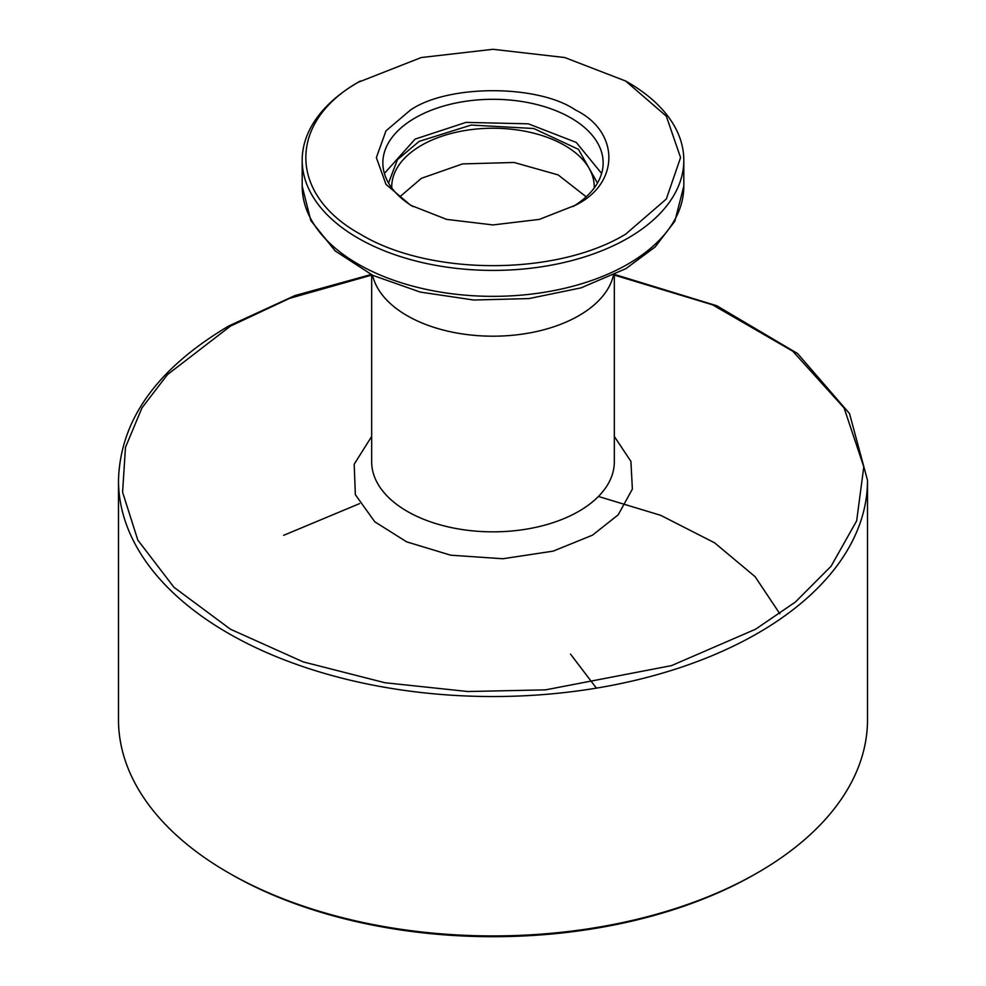 <?xml version="1.0" encoding="UTF-8"?>
<svg xmlns="http://www.w3.org/2000/svg" width="986" height="986" viewBox="0 0 986 986"><rect width="100%" height="100%" fill="white"/><g stroke="black" fill="none" stroke-linecap="round" stroke-linejoin="round"><path stroke-width="1.48" d="M757.815 872.598A374.507 216.217 0 0 0 757.827 872.598A374.507 216.217 0 0 0 867.507 719.706L867.507 480.318A374.507 216.217 180 0 1 757.815 633.209A374.507 216.217 180 0 1 228.185 633.209A374.507 216.217 180 0 1 118.493 480.318L118.493 719.706A374.507 216.217 0 0 0 228.173 872.598A374.507 216.217 0 0 0 757.815 872.598L755.522 873.916A371.266 214.344 0 0 0 755.535 873.916L757.827 872.598M228.173 872.598A374.507 216.217 0 0 0 228.185 872.598L230.465 873.916A371.266 214.344 0 0 0 755.522 873.916M614.327 436.453L630.917 461.399L632.371 489.068L618.21 514.803L592.537 535.139L553.158 551.137L502.897 558.742L450.713 555.192L406.626 541.844L374.779 521.779L355.354 494.689L354.184 464.209L371.673 436.453M613.44 275.242A121.488 70.142 180 0 1 578.905 315.643A121.488 70.142 180 0 1 453.979 332.479A121.488 70.142 180 0 1 372.56 275.242M625.642 81.025L627.934 82.343A190.816 110.173 180 0 1 683.816 160.237A190.816 110.173 180 0 1 627.934 238.144A190.816 110.173 180 0 1 419.974 262.029A190.816 110.173 180 0 1 302.184 160.237A190.816 110.173 180 0 1 358.066 82.343L421.219 57.545L493 49.3L564.781 57.545L625.642 81.025L666.302 116.151L680.574 157.6L666.302 199.036L625.642 234.175C556.585 276.142 429.415 276.142 360.358 234.175C287.666 194.304 287.666 120.896 360.358 81.025M570.5 654.088L596.394 688.129M410.533 109.988C447.952 84.278 538.036 84.278 575.467 109.988C619.997 131.594 619.997 183.606 575.467 205.211L539.317 219.397L493 224.931L446.67 219.397L410.533 205.211L385.97 184.345L376.369 157.6L385.97 130.855L410.533 109.988M573.112 206.53A110.149 63.597 0 0 0 603.149 162.887A110.149 63.597 0 0 0 535.151 104.134A110.149 63.597 0 0 0 415.118 117.926A110.149 63.597 0 0 0 382.851 162.887A110.149 63.597 0 0 0 412.887 206.53M601.62 173.462L576.268 142.428L528.336 123.817L466.033 122.387L415.118 139.088L384.38 173.462M388.533 183.051L397.444 159.658L419.124 141.392L471.172 125.062L533.722 128.5L578.437 149.33L597.467 183.051M594.213 187.981A101.238 58.445 0 0 0 594.238 186.699A101.238 58.445 0 0 0 531.737 132.691A101.238 58.445 0 0 0 421.416 145.361A101.238 58.445 0 0 0 391.762 186.699A101.238 58.445 0 0 0 391.787 187.981M586.189 196.793L558.113 174.892L514.088 162.48L462.533 163.91L421.416 178.318L399.811 196.793M614.327 275.082L712.595 304.834L792.781 351.213L844.102 407.982L863.798 466.834L856.661 520.842L831.099 566.223L795.345 602.076L755.522 629.241L671.515 665.612L545.505 689.867L467.832 691.519L384.897 682.731L303.17 661.877L230.477 629.241L173.93 587.262L137.818 540.082L122.584 492.199L125.468 447.348L141.984 407.847L167.472 374.606L230.477 326.095L289.625 298.339L371.673 275.082M371.673 274.811L371.673 461.793A121.327 70.043 0 0 0 407.206 511.327A121.327 70.043 0 0 0 578.794 511.327A121.327 70.043 0 0 0 614.327 461.793L614.327 274.811M779.827 613.76L755.103 576.674L714.53 542.781L660.682 515.321L598.428 496.463M359.594 503.599L283.623 535.336M683.816 186.181A190.816 110.173 180 0 1 627.934 264.088A190.816 110.173 180 0 1 419.974 287.961A190.816 110.173 180 0 1 302.184 186.181L310.812 220.556L335.252 251.011L372.794 275.353L420.258 292.078L473.785 300.027L528.927 298.585L581.05 287.863L625.851 268.685L655.074 247.018L674.843 221.221L683.816 186.181L683.816 160.237M118.493 480.318C120.181 419.999 156.971 368.542 228.851 325.935L294.974 295.553L371.118 274.539M614.882 274.539L716.81 305.759L797.575 353.543L849.525 413.578L867.507 480.318M302.184 160.237L302.184 186.181"/></g></svg>
